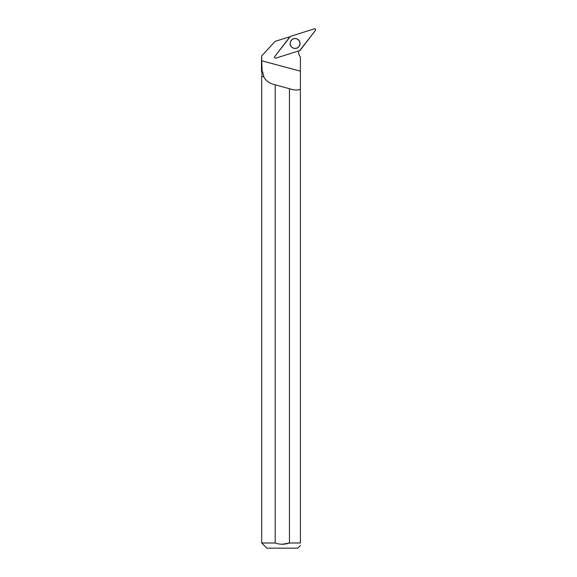 <?xml version="1.0" encoding="UTF-8"?>
<svg xmlns="http://www.w3.org/2000/svg" width="577" height="577" viewBox="0 0 577 577"><rect width="100%" height="100%" fill="white"/><g stroke="black" fill="none" stroke-linecap="round" stroke-linejoin="round"><path stroke-width="0.87" d="M275.878 58.133L299.679 50.625A1.024 1.024 102.8 0 0 300.184 50.271L315.395 30.451A1.024 1.024 102.8 0 0 314.285 28.85L290.483 36.351A1.024 1.024 102.8 0 0 289.979 36.704L274.767 56.532A1.024 1.024 102.8 0 0 275.878 58.133M299.138 40.65A4.962 4.948 102.8 0 0 292.25 39.424A4.962 4.948 102.8 0 0 291.024 46.333A4.962 4.948 102.8 0 0 297.912 47.552A4.962 4.948 102.8 0 0 299.138 40.65M261.691 76.741L263.826 76.546L261.691 76.741L261.691 542.986L275.193 542.986L275.193 84.826A287.635 19.863 -165 0 0 289.452 88.728L289.452 542.986L300.401 542.986L300.401 56.899C298.98 55.176 298.381 53.199 298.597 50.971M289.553 37.267L288.724 37.079L275.135 41.364L261.605 56.063L262.081 71.324L261.439 71.324L261.605 56.063M289.452 88.728C294.22 90.279 297.869 90.445 300.401 89.219M263.826 76.546L262.578 71.772L261.439 71.324M262.578 71.772L262.081 71.324M263.725 76.741C265.708 80.751 269.531 83.449 275.193 84.826M261.691 542.986L266.855 548.15L297.782 548.15L300.401 545.532M275.193 542.986L275.207 542.993C279.946 544.659 284.699 544.659 289.452 542.986L282.319 544.262M300.401 542.986C300.401 546.304 300.401 546.304 300.401 542.986M290.166 43.484A4.89 4.876 -77.2 0 1 299.254 41.017A4.89 4.876 -77.2 0 1 297.782 47.523A4.89 4.876 -77.2 0 1 290.166 43.484M290.483 36.351L274.767 56.524C274.371 57.599 274.739 58.133 275.885 58.126L299.679 50.625L315.395 30.451C315.792 29.377 315.424 28.843 314.277 28.85L290.483 36.351M291.847 47.177A4.861 4.854 -77.2 0 1 293.751 38.767M300.401 71.173L261.597 60.751M291.19 46.485A4.854 4.84 -77.2 0 1 291.176 46.47A4.854 4.84 -77.2 0 1 292.842 39.121A4.854 4.84 -77.2 0 1 292.864 39.106M261.886 76.546L261.886 71.772M292.885 39.099L292.842 39.121C289.986 41.046 289.43 43.499 291.176 46.47L291.205 46.506"/></g></svg>
